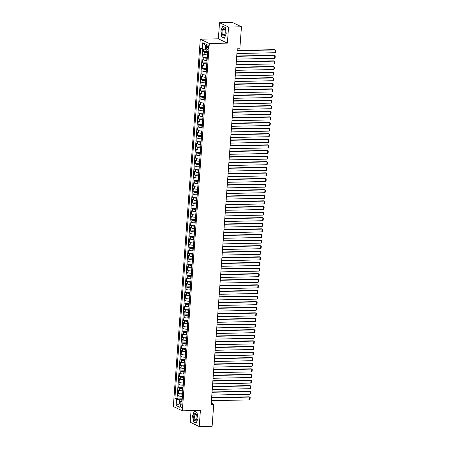 <?xml version="1.0" encoding="UTF-8"?>
<svg xmlns="http://www.w3.org/2000/svg" width="449" height="449" viewBox="0 0 449 449"><rect width="100%" height="100%" fill="white"/><g stroke="black" fill="none" stroke-linecap="round" stroke-linejoin="round"><path stroke-width="0.67" d="M182.058 406.053A1.83 0.791 -91.2 0 0 181.244 403.847A1.83 0.791 -91.2 0 0 180.498 405.301A1.83 0.791 -91.2 0 0 181.317 407.507A1.83 0.791 -91.2 0 0 182.058 406.053M191.049 410.644L190.196 422.223L199.216 426.55L212.113 426.286L213.73 404.308L211.243 403.112M200.293 39.186L173.32 406.497L182.339 410.824L209.313 43.508L200.293 39.186L218.354 38.816L227.374 43.138L228.558 27.041L219.539 22.714L218.354 38.816M219.539 22.714L232.436 22.45L241.455 26.777L228.558 27.041M203.565 49.031L203.369 51.747L207.735 51.657M207.5 54.829L207.129 54.84A2.29 0.438 -175.8 0 1 204.093 54.413L203.201 53.987L202.954 57.343L207.32 57.253M207.09 60.43L206.72 60.435A2.29 0.438 4.2 0 1 203.683 60.014L202.791 59.588L202.544 62.944L206.91 62.854M206.675 66.031L206.31 66.037A2.29 0.438 4.2 0 1 203.268 65.61L202.381 65.184L202.134 68.545L206.501 68.456M206.265 71.627L205.895 71.638A2.29 0.438 4.2 0 1 202.858 71.211L201.971 70.785L201.724 74.141L206.085 74.051M205.855 77.228L205.485 77.234A2.29 0.438 4.2 0 1 202.448 76.813L201.556 76.381L201.309 79.742L205.676 79.653M205.446 82.829L205.075 82.835A2.29 0.438 4.2 0 1 202.039 82.408L201.146 81.982L200.899 85.344L205.266 85.254M205.03 88.425L204.665 88.436A2.29 0.438 4.2 0 1 201.623 88.01L200.737 87.583L200.49 90.939L204.856 90.85M204.621 94.026L204.25 94.032A2.29 0.438 4.2 0 1 201.214 93.605L200.321 93.179L200.08 96.541L204.441 96.451M204.211 99.622L203.84 99.633A2.29 0.438 4.2 0 1 200.804 99.207L199.912 98.78L199.665 102.142L204.031 102.052M203.801 105.223L203.431 105.229A2.29 0.438 4.2 0 1 200.389 104.808L199.502 104.381L199.255 107.738L203.622 107.648M203.386 110.824L203.021 110.83A2.29 0.438 4.2 0 1 199.979 110.403L199.092 109.977L198.845 113.339L203.212 113.249M202.976 116.42L202.606 116.431A2.29 0.438 4.2 0 1 199.569 116.005L198.677 115.578L198.43 118.94L202.796 118.85M202.566 122.021L202.196 122.027A2.29 0.438 4.2 0 1 199.16 121.606L198.267 121.179L198.02 124.536L202.387 124.446M202.157 127.623L201.786 127.628A2.29 0.438 4.2 0 1 198.744 127.202L197.857 126.775L197.611 130.137L201.977 130.047M201.741 133.218L201.377 133.23A2.29 0.438 4.2 0 1 198.335 132.803L197.448 132.376L197.201 135.738L201.567 135.649M201.332 138.82L200.961 138.825A2.29 0.438 4.2 0 1 197.925 138.404L197.032 137.978L196.785 141.334L201.152 141.244M200.922 144.421L200.551 144.426A2.29 0.438 4.2 0 1 197.515 144L196.623 143.573L196.376 146.935L200.742 146.845M200.512 150.017L200.142 150.028A2.29 0.438 4.2 0 1 197.1 149.601L196.213 149.175L195.966 152.531L200.333 152.441M200.097 155.618L199.732 155.623A2.29 0.438 4.2 0 1 196.69 155.202L195.803 154.77L195.556 158.132L199.923 158.042M199.687 161.219L199.317 161.225A2.29 0.438 4.2 0 1 196.28 160.798L195.388 160.372L195.141 163.733L199.508 163.644M199.277 166.815L198.907 166.826A2.29 0.438 4.2 0 1 195.871 166.399L194.978 165.973L194.731 169.329L199.098 169.239M198.862 172.416L198.497 172.422A2.29 0.438 4.2 0 1 195.455 171.995L194.569 171.569L194.322 174.93L198.688 174.841M198.452 178.017L198.082 178.023A2.29 0.438 4.2 0 1 195.046 177.596L194.159 177.17L193.912 180.532L198.273 180.442M198.043 183.613L197.672 183.624A2.29 0.438 4.2 0 1 194.636 183.198L193.744 182.771L193.497 186.127L197.863 186.038M197.633 189.214L197.263 189.22A2.29 0.438 4.2 0 1 194.226 188.793L193.334 188.367L193.087 191.729L197.453 191.639M197.218 194.81L196.853 194.821A2.29 0.438 4.2 0 1 193.811 194.395L192.924 193.968L192.677 197.33L197.044 197.24M196.808 200.411L196.438 200.417A2.29 0.438 4.2 0 1 193.401 199.996L192.509 199.569L192.267 202.926L196.628 202.836M196.398 206.012L196.028 206.018A2.29 0.438 4.2 0 1 192.991 205.591L192.099 205.165L191.852 208.527L196.219 208.437M195.989 211.608L195.618 211.619A2.29 0.438 4.2 0 1 192.576 211.193L191.689 210.766L191.442 214.128L195.809 214.038M195.573 217.209L195.208 217.215A2.29 0.438 4.2 0 1 192.166 216.794L191.28 216.367L191.033 219.724L195.399 219.634M195.163 222.811L194.793 222.816A2.29 0.438 4.2 0 1 191.757 222.39L190.864 221.963L190.617 225.325L194.984 225.235M194.754 228.406L194.383 228.418A2.29 0.438 4.2 0 1 191.347 227.991L190.455 227.564L190.208 230.921L194.574 230.831M194.344 234.008L193.974 234.013A2.29 0.438 4.2 0 1 190.932 233.592L190.045 233.166L189.798 236.522L194.164 236.432M193.929 239.609L193.564 239.614A2.29 0.438 4.2 0 1 190.522 239.188L189.635 238.761L189.388 242.123L193.755 242.033M193.519 245.205L193.149 245.216A2.29 0.438 4.2 0 1 190.112 244.789L189.22 244.363L188.973 247.719L193.339 247.629M193.109 250.806L192.739 250.811A2.29 0.438 4.2 0 1 189.703 250.385L188.81 249.958L188.563 253.32L192.93 253.23M192.7 256.407L192.329 256.413A2.29 0.438 4.2 0 1 189.287 255.986L188.4 255.56L188.153 258.921L192.52 258.832M192.284 262.003L191.919 262.014A2.29 0.438 4.2 0 1 188.877 261.587L187.991 261.161L187.744 264.517L192.11 264.427M191.875 267.604L191.504 267.61A2.29 0.438 4.2 0 1 188.468 267.183L187.575 266.757L187.328 270.118L191.695 270.029M191.465 273.2L191.094 273.211A2.29 0.438 4.2 0 1 188.058 272.784L187.166 272.358L186.919 275.72L191.285 275.63M191.049 278.801L190.685 278.807A2.29 0.438 4.2 0 1 187.643 278.386L186.756 277.959L186.509 281.315L190.876 281.226M190.64 284.402L190.269 284.408A2.29 0.438 4.2 0 1 187.233 283.981L186.346 283.555L186.099 286.917L190.46 286.827M190.23 289.998L189.86 290.009A2.29 0.438 4.2 0 1 186.823 289.583L185.931 289.156L185.684 292.518L190.05 292.428M189.82 295.599L189.45 295.605A2.29 0.438 4.2 0 1 186.414 295.184L185.521 294.757L185.274 298.114L189.641 298.024M189.405 301.2L189.04 301.206A2.29 0.438 4.2 0 1 185.998 300.779L185.111 300.353L184.865 303.715L189.231 303.625M188.995 306.796L188.625 306.807A2.29 0.438 4.2 0 1 185.589 306.381L184.696 305.954L184.455 309.31L188.816 309.221M188.586 312.397L188.215 312.403A2.29 0.438 4.2 0 1 185.179 311.982L184.286 311.555L184.039 314.912L188.406 314.822M188.176 317.999L187.805 318.004A2.29 0.438 4.2 0 1 184.763 317.578L183.877 317.151L183.63 320.513L187.996 320.423M187.761 323.594L187.396 323.606A2.29 0.438 4.2 0 1 184.354 323.179L183.467 322.752L183.22 326.109L187.587 326.019M187.351 329.196L186.98 329.201A2.29 0.438 4.2 0 1 183.944 328.78L183.052 328.348L182.805 331.71L187.171 331.62M186.941 334.797L186.571 334.802A2.29 0.438 4.2 0 1 183.534 334.376L182.642 333.949L182.395 337.311L186.762 337.221M186.531 340.393L186.161 340.404A2.29 0.438 4.2 0 1 183.119 339.977L182.232 339.551L181.985 342.907L186.352 342.817M186.116 345.994L185.751 345.999A2.29 0.438 4.2 0 1 182.709 345.573L181.823 345.146L181.576 348.508L185.942 348.418M185.706 351.595L185.336 351.601A2.29 0.438 4.2 0 1 182.3 351.174L181.407 350.748L181.16 354.109L185.527 354.02M185.297 357.191L184.926 357.202A2.29 0.438 4.2 0 1 181.89 356.775L180.998 356.349L180.751 359.705L185.117 359.615M184.887 362.792L184.517 362.798A2.29 0.438 4.2 0 1 181.475 362.371L180.588 361.945L180.341 365.306L184.707 365.217M184.472 368.388L184.107 368.399A2.29 0.438 4.2 0 1 181.065 367.972L180.178 367.546L179.931 370.908L184.298 370.818M184.062 373.989L183.692 373.995A2.29 0.438 4.2 0 1 180.655 373.574L179.763 373.147L179.516 376.503L183.882 376.414M183.652 379.59L183.282 379.596A2.29 0.438 4.2 0 1 180.245 379.169L179.353 378.743L179.106 382.105L183.473 382.015M183.243 385.186L182.872 385.197A2.29 0.438 4.2 0 1 179.83 384.771L178.943 384.344L178.696 387.706L183.063 387.616M182.827 390.787L182.462 390.793A2.29 0.438 4.2 0 1 179.42 390.372L178.534 389.945L178.287 393.302L182.653 393.212M241.455 26.777L239.839 48.756L237.257 48.806L211.148 404.358L213.73 404.308M206.888 46.348L206.798 47.577A1.774 0.763 -91.2 0 0 207.59 49.71A1.774 0.763 -91.2 0 0 208.308 48.301L208.398 47.072A1.774 0.763 -91.2 0 0 207.606 44.934A1.774 0.763 -91.2 0 0 206.888 46.348L208.381 46.314M182.109 400.626L180.302 401.148L182.008 401.967L207.747 51.455L206.04 50.636L206.495 44.473L202.791 42.7L202.336 48.857L200.63 48.037L174.891 398.555L176.597 399.374L179.634 399.801L179.347 403.718L180.088 404.072M180.302 401.148L179.847 407.31L176.143 405.531L176.597 399.374M182.58 394.149L182.215 394.155A2.29 0.438 -175.8 0 1 179.173 393.728L178.287 393.302M182.417 396.388L182.047 396.394L182.215 394.155M182.996 388.548L182.625 388.553A2.29 0.438 -175.8 0 1 179.583 388.132L178.696 387.706M183.405 382.946L183.035 382.958A2.29 0.438 -175.8 0 1 179.998 382.531L179.106 382.105M183.815 377.351L183.445 377.356A2.29 0.438 -175.8 0 1 180.408 376.93L179.516 376.503M184.225 371.75L183.86 371.755A2.29 0.438 -175.8 0 1 180.818 371.334L179.931 370.908M184.64 366.148L184.27 366.159A2.29 0.438 -175.8 0 1 181.228 365.733L180.341 365.306M185.05 360.553L184.679 360.558A2.29 0.438 -175.8 0 1 181.643 360.132L180.751 359.705M185.459 354.951L185.089 354.957A2.29 0.438 -175.8 0 1 182.053 354.536L181.16 354.109M185.869 349.35L185.504 349.361A2.29 0.438 -175.8 0 1 182.462 348.935L181.576 348.508M186.284 343.754L185.914 343.76A2.29 0.438 -175.8 0 1 182.872 343.333L181.985 342.907M186.694 338.153L186.324 338.164A2.29 0.438 -175.8 0 1 183.287 337.738L182.395 337.311M187.104 332.557L186.733 332.563A2.29 0.438 -175.8 0 1 183.697 332.137L182.805 331.71M187.514 326.956L187.149 326.962A2.29 0.438 -175.8 0 1 184.107 326.535L183.22 326.109M187.929 321.355L187.559 321.366A2.29 0.438 -175.8 0 1 184.522 320.94L183.63 320.513M188.339 315.759L187.968 315.765A2.29 0.438 -175.8 0 1 184.932 315.338L184.039 314.912M188.748 310.158L188.378 310.164A2.29 0.438 -175.8 0 1 185.342 309.743L184.455 309.31M189.158 304.557L188.793 304.568A2.29 0.438 -175.8 0 1 185.751 304.141L184.865 303.715M189.573 298.961L189.203 298.967A2.29 0.438 -175.8 0 1 186.167 298.54L185.274 298.114M189.983 293.36L189.613 293.365A2.29 0.438 -175.8 0 1 186.576 292.944L185.684 292.518M190.393 287.758L190.028 287.77A2.29 0.438 -175.8 0 1 186.986 287.343L186.099 286.917M190.808 282.163L190.438 282.168A2.29 0.438 -175.8 0 1 187.396 281.742L186.509 281.315M191.218 276.562L190.847 276.567A2.29 0.438 -175.8 0 1 187.811 276.146L186.919 275.72M191.628 270.96L191.257 270.971A2.29 0.438 -175.8 0 1 188.221 270.545L187.328 270.118M192.037 265.365L191.672 265.37A2.29 0.438 -175.8 0 1 188.631 264.944L187.744 264.517M192.453 259.763L192.082 259.769A2.29 0.438 -175.8 0 1 189.04 259.348L188.153 258.921M192.862 254.162L192.492 254.173A2.29 0.438 -175.8 0 1 189.456 253.747L188.563 253.32M193.272 248.566L192.902 248.572A2.29 0.438 -175.8 0 1 189.865 248.145L188.973 247.719M193.682 242.965L193.317 242.976A2.29 0.438 -175.8 0 1 190.275 242.55L189.388 242.123M194.097 237.369L193.727 237.375A2.29 0.438 -175.8 0 1 190.685 236.949L189.798 236.522M194.507 231.768L194.136 231.774A2.29 0.438 -175.8 0 1 191.1 231.353L190.208 230.921M194.917 226.167L194.546 226.178A2.29 0.438 -175.8 0 1 191.51 225.752L190.617 225.325M195.326 220.571L194.961 220.577A2.29 0.438 -175.8 0 1 191.919 220.15L191.033 219.724M195.742 214.97L195.371 214.976A2.29 0.438 -175.8 0 1 192.335 214.555L191.442 214.128M196.151 209.369L195.781 209.38A2.29 0.438 -175.8 0 1 192.744 208.953L191.852 208.527M196.561 203.773L196.191 203.779A2.29 0.438 -175.8 0 1 193.154 203.352L192.267 202.926M196.971 198.172L196.606 198.177A2.29 0.438 -175.8 0 1 193.564 197.756L192.677 197.33M197.386 192.57L197.016 192.582A2.29 0.438 -175.8 0 1 193.979 192.155L193.087 191.729M197.796 186.975L197.425 186.98A2.29 0.438 -175.8 0 1 194.389 186.554L193.497 186.127M198.205 181.374L197.841 181.379A2.29 0.438 -175.8 0 1 194.799 180.958L193.912 180.532M198.621 175.772L198.25 175.784A2.29 0.438 -175.8 0 1 195.208 175.357L194.322 174.93M199.03 170.177L198.66 170.182A2.29 0.438 -175.8 0 1 195.624 169.756L194.731 169.329M199.44 164.575L199.07 164.587A2.29 0.438 -175.8 0 1 196.033 164.16L195.141 163.733M199.85 158.98L199.485 158.985A2.29 0.438 -175.8 0 1 196.443 158.559L195.556 158.132M200.265 153.378L199.895 153.384A2.29 0.438 -175.8 0 1 196.853 152.957L195.966 152.531M200.675 147.777L200.305 147.788A2.29 0.438 -175.8 0 1 197.268 147.362L196.376 146.935M201.085 142.181L200.714 142.187A2.29 0.438 -175.8 0 1 197.678 141.761L196.785 141.334M201.494 136.58L201.13 136.586A2.29 0.438 -175.8 0 1 198.088 136.165L197.201 135.738M201.91 130.979L201.539 130.99A2.29 0.438 -175.8 0 1 198.497 130.564L197.611 130.137M202.319 125.383L201.949 125.389A2.29 0.438 -175.8 0 1 198.913 124.962L198.02 124.536M202.729 119.782L202.359 119.788A2.29 0.438 -175.8 0 1 199.322 119.367L198.43 118.94M203.139 114.181L202.774 114.192A2.29 0.438 -175.8 0 1 199.732 113.765L198.845 113.339M203.554 108.585L203.184 108.591A2.29 0.438 -175.8 0 1 200.147 108.164L199.255 107.738M203.964 102.984L203.593 102.989A2.29 0.438 -175.8 0 1 200.557 102.568L199.665 102.142M204.374 97.382L204.003 97.394A2.29 0.438 -175.8 0 1 200.967 96.967L200.08 96.541M204.783 91.787L204.418 91.792A2.29 0.438 -175.8 0 1 201.377 91.366L200.49 90.939M205.199 86.186L204.828 86.191A2.29 0.438 -175.8 0 1 201.792 85.77L200.899 85.344M205.608 80.584L205.238 80.596A2.29 0.438 -175.8 0 1 202.202 80.169L201.309 79.742M206.018 74.989L205.653 74.994A2.29 0.438 -175.8 0 1 202.611 74.568L201.724 74.141M206.433 69.387L206.063 69.399A2.29 0.438 -175.8 0 1 203.021 68.972L202.134 68.545M206.843 63.792L206.473 63.797A2.29 0.438 -175.8 0 1 203.436 63.371L202.544 62.944M207.253 58.19L206.882 58.196A2.29 0.438 -175.8 0 1 203.846 57.775L202.954 57.343M207.663 52.589L207.298 52.6A2.29 0.438 -175.8 0 1 204.256 52.174L203.369 51.747M202.729 48.913L177.058 398.51L177.871 398.903L182.238 398.813M182.047 396.394A2.29 0.438 4.2 0 1 179.011 395.967L178.118 395.541L177.871 398.903M206.4 45.719L205.664 45.366L205.373 49.283L202.336 48.857M206.142 49.267L205.373 49.283M199.216 426.55L200.4 410.453L182.339 410.824M227.374 43.138L209.313 43.508M180.116 403.702L179.347 403.718L176.143 405.531M182.171 399.745L179.634 399.801M177.058 398.51L174.891 398.555M205.664 45.366L202.791 42.7M220.796 30.852L221.755 36.908L224.472 38.21L226.229 33.462L225.263 27.406L222.552 26.104L220.998 30.852M196.202 423.16L197.958 418.412L196.999 412.356L194.282 411.054L192.526 415.808L193.485 421.858L196.202 423.16M222.204 36.902L221.755 36.908M193.94 421.852L193.485 421.858M237.117 50.72L275.22 49.934L274.614 49.643L237.139 50.417M236.915 53.521L275.012 52.735L275.22 49.934L275.68 50.254L275.534 52.213L275.012 52.735M225.196 32.917A3.721 1.605 -91.2 0 0 224.904 30.049A3.721 1.605 -91.2 0 0 223.237 28.511A3.721 1.605 -91.2 0 0 222.031 31.396A3.721 1.605 -91.2 0 0 223.052 35.589A3.721 1.605 -91.2 0 0 224.988 34.208A3.721 1.605 -91.2 0 0 225.196 32.917M224.983 30.324A2.817 1.218 -91.2 0 0 224.029 29.331A2.817 1.218 -91.2 0 0 222.884 31.57A2.817 1.218 -91.2 0 0 224.141 34.96A2.817 1.218 -91.2 0 0 225.056 33.928M224.545 38.019L221.913 36.762L220.981 30.891L222.682 26.289L225.286 27.541M196.37 414.332A3.721 1.605 -91.2 0 0 194.108 414.629A3.721 1.605 -91.2 0 0 194.322 419.877A3.721 1.605 -91.2 0 0 196.718 419.158A3.721 1.605 -91.2 0 0 196.634 414.999A3.721 1.605 -91.2 0 0 196.37 414.332M196.713 415.274A2.817 1.218 -91.2 0 0 196.589 414.999A2.817 1.218 -91.2 0 0 195.758 414.281A2.817 1.218 -91.2 0 0 194.664 416.105A2.817 1.218 -91.2 0 0 195.04 419.198A2.817 1.218 -91.2 0 0 195.871 419.91A2.817 1.218 -91.2 0 0 196.785 418.878M196.275 422.969L193.642 421.712L192.711 415.841L194.411 411.239L197.016 412.491M236.707 56.321L274.81 55.536L274.199 55.244L236.73 56.013M236.505 59.122L274.603 58.336L274.81 55.536L275.265 55.856L275.125 57.814L274.603 58.336M236.297 61.917L274.401 61.137L273.789 60.845L236.32 61.614M236.09 64.718L274.193 63.938L274.401 61.137L274.855 61.451L274.709 63.416L274.193 63.938M235.888 67.518L273.985 66.733L273.379 66.441L235.91 67.215M235.68 70.319L273.783 69.533L273.985 66.733L274.446 67.053L274.3 69.011L273.783 69.533M235.472 73.12L273.576 72.334L272.964 72.042L235.495 72.811M235.27 75.915L273.368 75.135L273.576 72.334L274.03 72.654L273.89 74.613L273.368 75.135M235.063 78.715L273.166 77.935L272.554 77.643L235.085 78.412M234.855 81.516L272.958 80.73L273.166 77.935L273.621 78.249L273.48 80.214L272.958 80.73M234.653 84.317L272.756 83.531L272.145 83.239L234.675 84.014M234.445 87.117L272.549 86.331L272.756 83.531L273.211 83.851L273.065 85.81L272.549 86.331M234.243 89.918L272.341 89.132L271.735 88.84L234.266 89.609M234.036 92.713L272.139 91.933L272.341 89.132L272.801 89.452L272.655 91.411L272.139 91.933M233.828 95.514L271.931 94.733L271.319 94.436L233.85 95.21M233.626 98.314L271.724 97.528L271.931 94.733L272.386 95.048L272.246 97.006L271.724 97.528M233.418 101.115L271.522 100.329L270.91 100.037L233.441 100.806M233.211 103.915L271.314 103.13L271.522 100.329L271.976 100.649L271.836 102.608L271.314 103.13M233.009 106.716L271.106 105.93L270.5 105.638L233.031 106.407M232.801 109.511L270.904 108.731L271.106 105.93L271.566 106.25L271.421 108.209L270.904 108.731M232.599 112.312L270.696 111.526L270.09 111.234L232.621 112.009M232.391 115.112L270.494 114.327L270.696 111.526L271.157 111.846L271.011 113.805L270.494 114.327M232.184 117.913L270.287 117.127L269.675 116.835L232.206 117.604M231.981 120.714L270.079 119.928L270.287 117.127L270.741 117.447L270.601 119.406L270.079 119.928M231.774 123.509L269.877 122.729L269.265 122.437L231.796 123.206M231.566 126.309L269.669 125.529L269.877 122.729L270.332 123.048L270.186 125.007L269.669 125.529M231.364 129.11L269.462 128.324L268.856 128.032L231.387 128.807M231.156 131.911L269.26 131.125L269.462 128.324L269.922 128.644L269.776 130.603L269.26 131.125M230.954 134.711L269.052 133.925L268.446 133.634L230.971 134.403M230.747 137.512L268.85 136.726L269.052 133.925L269.512 134.245L269.366 136.204L268.85 136.726M230.539 140.307L268.642 139.527L268.031 139.235L230.562 140.004M230.337 143.108L268.435 142.327L268.642 139.527L269.097 139.841L268.957 141.805L268.435 142.327M230.129 145.908L268.233 145.122L267.621 144.831L230.152 145.605M229.922 148.709L268.025 147.923L268.233 145.122L268.687 145.442L268.541 147.401L268.025 147.923M229.72 151.509L267.817 150.724L267.211 150.432L229.742 151.201M229.512 154.304L267.615 153.524L267.817 150.724L268.278 151.044L268.132 153.002L267.615 153.524M229.304 157.105L267.408 156.325L266.801 156.033L229.327 156.802M229.102 159.906L267.2 159.12L267.408 156.325L267.868 156.639L267.722 158.604L267.2 159.12M228.895 162.706L266.998 161.921L266.386 161.629L228.917 162.403M228.693 165.507L266.79 164.721L266.998 161.921L267.452 162.241L267.312 164.199L266.79 164.721M228.485 168.308L266.588 167.522L265.976 167.23L228.507 167.999M228.277 171.103L266.38 170.323L266.588 167.522L267.043 167.842L266.897 169.801L266.38 170.323M228.075 173.903L266.173 173.123L265.567 172.831L228.098 173.6M227.868 176.704L265.971 175.918L266.173 173.123L266.633 173.437L266.487 175.402L265.971 175.918M227.66 179.505L265.763 178.719L265.151 178.427L227.682 179.196M227.458 182.305L265.555 181.519L265.763 178.719L266.218 179.039L266.077 180.998L265.555 181.519M227.25 185.106L265.353 184.32L264.742 184.028L227.273 184.797M227.048 187.901L265.146 187.121L265.353 184.32L265.808 184.64L265.668 186.599L265.146 187.121M226.84 190.702L264.944 189.921L264.332 189.624L226.863 190.398M226.633 193.502L264.736 192.716L264.944 189.921L265.398 190.236L265.252 192.194L264.736 192.716M226.431 196.303L264.528 195.517L263.922 195.225L226.453 195.994M226.223 199.103L264.326 198.318L264.528 195.517L264.989 195.837L264.843 197.796L264.326 198.318M226.015 201.898L264.119 201.118L263.507 200.826L226.038 201.595M225.813 204.699L263.911 203.919L264.119 201.118L264.573 201.438L264.433 203.397L263.911 203.919M225.606 207.5L263.709 206.714L263.097 206.422L225.628 207.197M225.398 210.3L263.501 209.515L263.709 206.714L264.164 207.034L264.023 208.993L263.501 209.515M225.196 213.101L263.294 212.315L262.687 212.023L225.218 212.792M224.988 215.902L263.092 215.116L263.294 212.315L263.754 212.635L263.608 214.594L263.092 215.116M224.786 218.697L262.884 217.917L262.278 217.625L224.809 218.394M224.579 221.497L262.682 220.717L262.884 217.917L263.344 218.231L263.198 220.195L262.682 220.717M224.371 224.298L262.474 223.512L261.862 223.22L224.393 223.995M224.169 227.099L262.267 226.313L262.474 223.512L262.929 223.832L262.788 225.791L262.267 226.313M223.961 229.899L262.064 229.113L261.453 228.822L223.984 229.591M223.754 232.7L261.857 231.914L262.064 229.113L262.519 229.433L262.373 231.392L261.857 231.914M223.551 235.495L261.649 234.715L261.043 234.423L223.574 235.192M223.344 238.296L261.447 237.515L261.649 234.715L262.109 235.029L261.963 236.993L261.447 237.515M223.142 241.096L261.239 240.31L260.633 240.019L223.164 240.793M222.934 243.897L261.037 243.111L261.239 240.31L261.7 240.63L261.554 242.589L261.037 243.111M222.726 246.697L260.83 245.912L260.218 245.62L222.749 246.389M222.524 249.492L260.622 248.712L260.83 245.912L261.284 246.232L261.144 248.19L260.622 248.712M222.317 252.293L260.42 251.513L259.808 251.221L222.339 251.99M222.109 255.094L260.212 254.308L260.42 251.513L260.875 251.827L260.729 253.792L260.212 254.308M221.907 257.894L260.005 257.109L259.399 256.817L221.929 257.591M221.699 260.695L259.803 259.909L260.005 257.109L260.465 257.429L260.319 259.387L259.803 259.909M221.492 263.496L259.595 262.71L258.989 262.418L221.514 263.187M221.29 266.291L259.387 265.511L259.595 262.71L260.055 263.03L259.909 264.989L259.387 265.511M221.082 269.091L259.185 268.311L258.573 268.014L221.104 268.788M220.88 271.892L258.978 271.106L259.185 268.311L259.64 268.625L259.5 270.584L258.978 271.106M220.672 274.693L258.776 273.907L258.164 273.615L220.695 274.384M220.465 277.493L258.568 276.707L258.776 273.907L259.23 274.227L259.084 276.186L258.568 276.707M220.263 280.288L258.36 279.508L257.754 279.216L220.285 279.985M220.055 283.089L258.158 282.309L258.36 279.508L258.82 279.828L258.675 281.787L258.158 282.309M219.847 285.89L257.951 285.104L257.339 284.812L219.87 285.586M219.645 288.69L257.743 287.904L257.951 285.104L258.411 285.424L258.265 287.382L257.743 287.904M219.438 291.491L257.541 290.705L256.929 290.413L219.46 291.182M219.235 294.291L257.333 293.506L257.541 290.705L257.995 291.025L257.855 292.984L257.333 293.506M219.028 297.086L257.131 296.306L256.519 296.014L219.05 296.783M218.82 299.887L256.923 299.107L257.131 296.306L257.586 296.626L257.44 298.585L256.923 299.107M218.618 302.688L256.716 301.902L256.11 301.61L218.641 302.385M218.41 305.488L256.514 304.703L256.716 301.902L257.176 302.222L257.03 304.181L256.514 304.703M218.203 308.289L256.306 307.503L255.694 307.211L218.225 307.98M218.001 311.09L256.098 310.304L256.306 307.503L256.761 307.823L256.62 309.782L256.098 310.304M217.793 313.885L255.896 313.105L255.285 312.813L217.816 313.582M217.585 316.685L255.689 315.905L255.896 313.105L256.351 313.419L256.211 315.383L255.689 315.905M217.383 319.486L255.487 318.7L254.875 318.408L217.406 319.183M217.176 322.287L255.279 321.501L255.487 318.7L255.941 319.02L255.795 320.979L255.279 321.501M216.974 325.087L255.071 324.301L254.465 324.01L216.996 324.779M216.766 327.882L254.869 327.102L255.071 324.301L255.532 324.621L255.386 326.58L254.869 327.102M216.558 330.683L254.662 329.903L254.05 329.611L216.581 330.38M216.356 333.484L254.454 332.698L254.662 329.903L255.116 330.217L254.976 332.181L254.454 332.698M216.149 336.284L254.252 335.498L253.64 335.207L216.171 335.981M215.941 339.085L254.044 338.299L254.252 335.498L254.706 335.818L254.566 337.777L254.044 338.299M215.739 341.885L253.837 341.1L253.23 340.808L215.761 341.577M215.531 344.68L253.634 343.9L253.837 341.1L254.297 341.42L254.151 343.378L253.634 343.9M215.329 347.481L253.427 346.701L252.821 346.409L215.352 347.178M215.122 350.282L253.225 349.496L253.427 346.701L253.887 347.015L253.741 348.974L253.225 349.496M214.914 353.082L253.017 352.297L252.405 352.005L214.936 352.774M214.712 355.883L252.809 355.097L253.017 352.297L253.472 352.617L253.331 354.575L252.809 355.097M214.504 358.684L252.607 357.898L251.996 357.606L214.527 358.375M214.296 361.479L252.4 360.699L252.607 357.898L253.062 358.218L252.916 360.177L252.4 360.699M214.094 364.279L252.192 363.499L251.586 363.202L214.117 363.976M213.887 367.08L251.99 366.294L252.192 363.499L252.652 363.813L252.506 365.772L251.99 366.294M213.679 369.881L251.782 369.095L251.176 368.803L213.702 369.572M213.477 372.681L251.58 371.895L251.782 369.095L252.243 369.415L252.097 371.374L251.58 371.895M213.269 375.476L251.373 374.696L250.761 374.404L213.292 375.173M213.067 378.277L251.165 377.497L251.373 374.696L251.827 375.016L251.687 376.975L251.165 377.497M212.86 381.078L250.963 380.292L250.351 380L212.882 380.774M212.652 383.878L250.755 383.092L250.963 380.292L251.418 380.612L251.272 382.57L250.755 383.092M212.45 386.679L250.548 385.893L249.941 385.601L212.472 386.37M212.242 389.479L250.346 388.694L250.548 385.893L251.008 386.213L250.862 388.172L250.346 388.694M212.035 392.274L250.138 391.494L249.532 391.202L212.057 391.971M211.833 395.075L249.93 394.295L250.138 391.494L250.598 391.809L250.452 393.773L249.93 394.295M211.625 397.876L249.728 397.09L249.116 396.798L211.647 397.573M211.423 400.676L249.521 399.891L249.728 397.09L250.183 397.41L250.042 399.369L249.521 399.891M182.462 390.793L182.625 388.553M182.872 385.197L183.035 382.958M183.282 379.596L183.445 377.356M183.692 373.995L183.86 371.755M184.107 368.399L184.27 366.159M184.517 362.798L184.679 360.558M184.926 357.202L185.089 354.957M185.336 351.601L185.504 349.361M185.751 345.999L185.914 343.76M186.161 340.404L186.324 338.164M186.571 334.802L186.733 332.563M186.98 329.201L187.149 326.962M187.396 323.606L187.559 321.366M187.805 318.004L187.968 315.765M188.215 312.403L188.378 310.164M188.625 306.807L188.793 304.568M189.04 301.206L189.203 298.967M189.45 295.605L189.613 293.365M189.86 290.009L190.028 287.77M190.269 284.408L190.438 282.168M190.685 278.807L190.847 276.567M191.094 273.211L191.257 270.971M191.504 267.61L191.672 265.37M191.919 262.014L192.082 259.769M192.329 256.413L192.492 254.173M192.739 250.811L192.902 248.572M193.149 245.216L193.317 242.976M193.564 239.614L193.727 237.375M193.974 234.013L194.136 231.774M194.383 228.418L194.546 226.178M194.793 222.816L194.961 220.577M195.208 217.215L195.371 214.976M195.618 211.619L195.781 209.38M196.028 206.018L196.191 203.779M196.438 200.417L196.606 198.177M196.853 194.821L197.016 192.582M197.263 189.22L197.425 186.98M197.672 183.624L197.841 181.379M198.082 178.023L198.25 175.784M198.497 172.422L198.66 170.182M198.907 166.826L199.07 164.587M199.317 161.225L199.485 158.985M199.732 155.623L199.895 153.384M200.142 150.028L200.305 147.788M200.551 144.426L200.714 142.187M200.961 138.825L201.13 136.586M201.377 133.23L201.539 130.99M201.786 127.628L201.949 125.389M202.196 122.027L202.359 119.788M202.606 116.431L202.774 114.192M203.021 110.83L203.184 108.591M203.431 105.229L203.593 102.989M203.84 99.633L204.003 97.394M204.25 94.032L204.418 91.792M204.665 88.436L204.828 86.191M205.075 82.835L205.238 80.596M205.485 77.234L205.653 74.994M205.895 71.638L206.063 69.399M206.31 66.037L206.473 63.797M206.72 60.435L206.882 58.196M207.129 54.84L207.298 52.6M204.093 54.413L204.256 52.174M179.011 395.967L179.173 393.728M179.42 390.372L179.583 388.132M179.83 384.771L179.998 382.531M180.245 379.169L180.408 376.93M180.655 373.574L180.818 371.334M181.065 367.972L181.228 365.733M181.475 362.371L181.643 360.132M181.89 356.775L182.053 354.536M182.3 351.174L182.462 348.935M182.709 345.573L182.872 343.333M183.119 339.977L183.287 337.738M183.534 334.376L183.697 332.137M183.944 328.78L184.107 326.535M184.354 323.179L184.522 320.94M184.763 317.578L184.932 315.338M185.179 311.982L185.342 309.743M185.589 306.381L185.751 304.141M185.998 300.779L186.167 298.54M186.414 295.184L186.576 292.944M186.823 289.583L186.986 287.343M187.233 283.981L187.396 281.742M187.643 278.386L187.811 276.146M188.058 272.784L188.221 270.545M188.468 267.183L188.631 264.944M188.877 261.587L189.04 259.348M189.287 255.986L189.456 253.747M189.703 250.385L189.865 248.145M190.112 244.789L190.275 242.55M190.522 239.188L190.685 236.949M190.932 233.592L191.1 231.353M191.347 227.991L191.51 225.752M191.757 222.39L191.919 220.15M192.166 216.794L192.335 214.555M192.576 211.193L192.744 208.953M192.991 205.591L193.154 203.352M193.401 199.996L193.564 197.756M193.811 194.395L193.979 192.155M194.226 188.793L194.389 186.554M194.636 183.198L194.799 180.958M195.046 177.596L195.208 175.357M195.455 171.995L195.624 169.756M195.871 166.399L196.033 164.16M196.28 160.798L196.443 158.559M196.69 155.202L196.853 152.957M197.1 149.601L197.268 147.362M197.515 144L197.678 141.761M197.925 138.404L198.088 136.165M198.335 132.803L198.497 130.564M198.744 127.202L198.913 124.962M199.16 121.606L199.322 119.367M199.569 116.005L199.732 113.765M199.979 110.403L200.147 108.164M200.389 104.808L200.557 102.568M200.804 99.207L200.967 96.967M201.214 93.605L201.377 91.366M201.623 88.01L201.792 85.77M202.039 82.408L202.202 80.169M202.448 76.813L202.611 74.568M202.858 71.211L203.021 68.972M203.268 65.61L203.436 63.371M203.683 60.014L203.846 57.775M208.364 47.543L206.798 47.577"/></g></svg>
